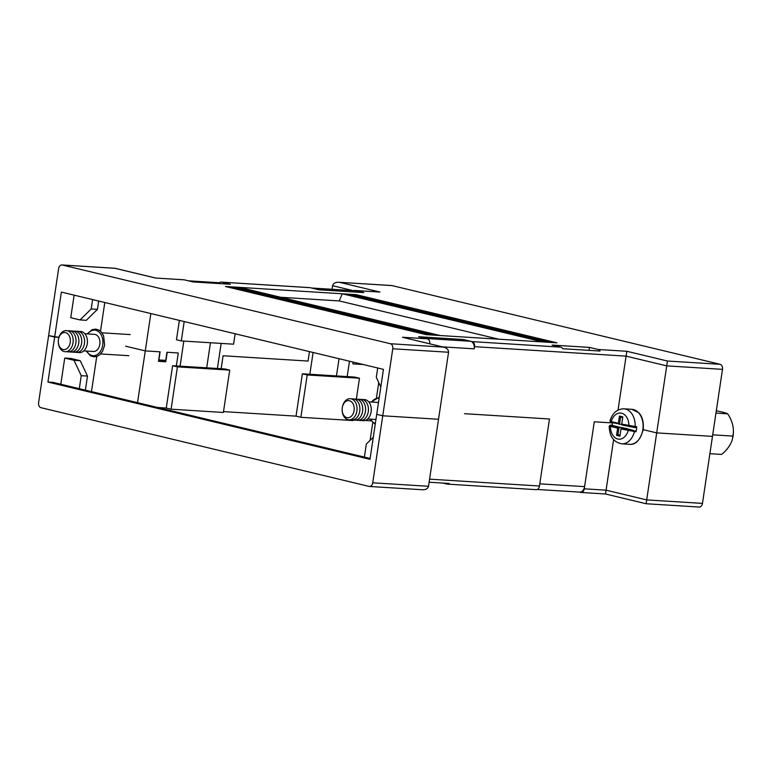 <?xml version="1.0" encoding="UTF-8"?>
<svg xmlns="http://www.w3.org/2000/svg" width="772" height="772" viewBox="0 0 772 772"><rect width="100%" height="100%" fill="white"/><g stroke="black" fill="none" stroke-linecap="round" stroke-linejoin="round"><path stroke-width="1.16" d="M363.226 364.509L352.852 363.863L363.226 364.509M155.577 278.045L183.861 279.773A4.381 3.078 93.6 0 1 184.228 279.831L155.577 278.045L114.96 268.299L62.291 265.008A4.381 3.078 -86.4 0 0 61.924 264.95A4.381 3.078 -86.4 0 0 58.633 268.608L48.617 335.627L54.648 337.075L61.374 292.086L383.433 369.363L376.717 414.342L369.991 459.321L47.932 382.053L54.648 337.075L58.923 337.335L48.617 335.627L38.6 402.646A4.381 3.078 -86.4 0 0 40.974 407.693L369.064 486.408A4.381 3.078 -86.4 0 0 369.441 486.466A4.381 3.078 -86.4 0 0 372.731 482.809L428.518 486.292L438.535 419.273L382.748 415.79L376.717 414.342L382.748 415.79L372.731 482.809M429.589 479.151L539.464 486.013L549.481 418.993L464.512 413.686L549.481 418.993L539.792 483.841L584.597 486.63L594.286 421.792L612.457 422.921L594.286 421.792L584.269 488.811L606.059 490.172L646.675 499.909L702.462 503.392A4.381 3.078 93.6 0 1 699.171 507.05L646.125 503.74L605.509 493.993L580.978 492.459A4.381 3.078 -86.4 0 0 584.269 488.811M371.052 420.827L365.166 420.46M302.373 373.793L307.198 374.951L359.482 378.222L354.657 377.064L302.373 373.793L296.043 416.137L300.868 417.295L353.151 420.566L353.258 419.9M296.043 416.137L223.513 411.611M171.095 409.199L223.378 412.46L229.709 370.116L224.884 368.958L172.6 365.696L166.269 408.041L171.095 409.199L177.425 366.854L229.709 370.116M166.269 408.041L157.749 407.51M80.249 360.698L87.477 376.07L81.243 375.684L74.016 360.302L80.249 360.698L70.956 358.469L64.723 358.073L60.814 384.253M91.482 391.607L96.732 356.481M47.932 382.053L52.978 382.372L370.116 458.462M221.139 368.775L223.079 355.757L308.047 361.064L309.466 351.607L308.047 361.064L223.079 355.757L221.139 368.726M370.106 440.368L372.731 422.776M425.912 338.474L470.65 341.272L463.711 339.603L418.974 336.814M309.842 374.314L313.104 352.486M349.484 361.209L347.178 376.649M318.778 289.741L363.506 292.578M353.122 362.087L352.852 363.863L353.122 362.087M158.492 361.325L165.787 361.778L167.206 352.273L178.274 352.968L176.334 365.928L178.274 352.968L166.955 352.254L165.739 360.379L158.887 359.955L160.103 351.829L145.261 350.903L125.604 346.184L145.261 350.903L159.91 351.82L158.492 361.325M137.532 402.656L150.849 313.557M613.605 439.673L605.509 493.993M598.194 349.494L589.451 347.39L552.115 345.065L560.868 347.159A4.381 3.078 93.6 0 1 562.692 348.712L600.027 351.038A4.381 3.078 -86.4 0 0 598.194 349.494L626.835 351.279L667.452 361.026L656.692 432.889L712.479 436.373L656.692 432.889L642.854 429.57L656.692 432.889L646.125 503.74M470.65 341.272A6.581 4.622 93.6 0 1 474.201 348.838L474.529 346.667A4.381 3.078 -86.4 0 0 472.155 341.62L463.412 339.526L418.598 336.727L427.35 338.821A4.381 3.078 93.6 0 1 429.734 343.781M667.452 361.026L720.122 364.307A4.381 3.078 93.6 0 1 722.495 369.354L702.462 503.392M442.983 483.079L447.104 484.073A4.381 3.078 -86.4 0 0 447.47 484.121A4.381 3.078 -86.4 0 0 449.256 483.475L429.126 482.21M579.309 492.092L580.602 492.401A4.381 3.078 -86.4 0 0 580.978 492.459M539.464 486.013A4.381 3.078 93.6 0 1 536.173 489.66L447.47 484.121M172.6 365.696L177.425 366.854M307.198 374.951L300.868 417.295M359.482 378.222L356.365 399.095M311.56 288.014L356.017 290.783A6.581 4.622 93.6 0 1 356.577 290.87L311.84 288.081M363.515 292.53L356.577 290.87M339.043 358.71L336.457 375.974M81.243 375.684L79.304 388.683M64.723 358.073L74.016 360.302M87.477 376.07L85.374 390.14M373.291 437.242L366.324 444.083L364.384 457.082M165.787 361.778L158.675 360.07M428.518 486.292C427.736 488.84 425.478 489.969 421.734 489.699L369.441 486.466M345.952 294.672L346.232 294.035L342.276 293.785L239.359 287.358L239.088 287.995M440.146 335.53L239.359 287.358L225.511 286.499L426.298 334.672L547.01 342.208L556.911 342.826L356.124 294.653L350.189 294.277L346.232 294.035L547.01 342.208M349.919 294.914L350.189 294.277L550.976 342.45M353.875 295.165L354.145 294.528L554.933 342.7M498.712 339.188L339.207 300.926L280.641 297.268M339.207 300.926L342.276 293.785L543.054 341.957M436.19 335.289L235.402 287.116L235.132 287.753M432.233 335.038L231.446 286.866L231.175 287.502M428.277 334.787L227.354 286.943M392.765 348.77L382.748 415.79L438.535 419.273L448.551 352.254L392.765 348.77A4.381 3.078 -86.4 0 0 390.391 343.723L443.813 347.159L402.444 337.267L427.35 338.821M80.047 319.926L91.212 308.964L97.446 309.36L86.281 320.322L80.047 319.926L70.754 317.697L74.131 295.155M104.799 302.508L100.505 331.227M180.069 366.217L183.823 341.079M235.142 333.784L233.588 344.187L181.304 340.925L176.47 339.767L179.365 320.399M221.159 343.415L217.405 368.543M378.743 382.565L376.504 397.57M62.291 265.008L390.391 343.723M332.047 289.288L332.578 285.708C333.359 283.16 335.617 282.031 339.362 282.301L391.655 285.534A4.381 3.078 93.6 0 1 392.031 285.592L339.362 282.301L379.978 292.048L354.695 290.436A4.381 3.078 -86.4 0 0 353.634 290.639M720.122 364.307L392.031 285.592M618.025 410.077L626.092 356.133L474.529 346.667M184.228 279.831L192.981 281.925L230.307 284.26L221.564 282.156A4.381 3.078 -86.4 0 0 221.188 282.108L309.89 287.638A4.381 3.078 93.6 0 1 310.267 287.695L319.01 289.799L363.815 292.598L355.072 290.494A4.381 3.078 -86.4 0 0 354.695 290.436M589.007 350.353L589.451 347.39M181.304 340.925L184.199 321.557M584.597 486.63A6.581 4.622 93.6 0 1 579.656 492.111L537.235 489.467M221.188 282.108A4.381 3.078 -86.4 0 0 219.412 282.755L188.349 280.815M206.693 367.877L210.447 342.749M219.287 283.575L219.412 282.755M380.808 386.955L376.302 377.363L377.701 367.983M91.212 308.964L92.621 299.584M97.446 309.36L98.691 301.041M155.587 278.007L114.97 268.26L61.924 264.95M626.835 351.279L626.092 356.133L666.709 365.87L722.495 369.354M402.444 337.267L443.06 347.014C446.718 347.844 448.551 349.591 448.551 352.254M77.914 352.322A10.586 7.431 -86.4 0 0 87.188 344.254L87.246 343.926A8.579 6.022 -86.4 0 0 87.313 343.55A8.579 6.022 -86.4 0 0 87.429 341.079L87.41 340.751A10.586 7.431 -86.4 0 0 79.207 331.593M83.791 350.874L93.383 351.472A8.579 6.022 -86.4 0 0 99.82 344.331A8.579 6.022 -86.4 0 0 94.454 334.353L84.862 333.755M87.188 344.254A10.586 7.431 -86.4 0 0 87.265 343.791A10.586 7.431 -86.4 0 0 87.41 340.751M75.067 352.138A10.586 7.431 -86.4 0 0 84.341 344.08L84.399 343.743A8.579 6.022 -86.4 0 0 84.457 343.366A8.579 6.022 -86.4 0 0 84.573 340.906L84.553 340.568A10.586 7.431 -86.4 0 0 76.36 331.41M84.341 344.08A10.586 7.431 -86.4 0 0 84.418 343.617A10.586 7.431 -86.4 0 0 84.553 340.568M72.211 351.964A10.586 7.431 -86.4 0 0 81.485 343.897L81.552 343.569A8.579 6.022 -86.4 0 0 81.61 343.193A8.579 6.022 -86.4 0 0 81.726 340.722L81.707 340.394A10.586 7.431 -86.4 0 0 73.504 331.236M81.485 343.897A10.586 7.431 -86.4 0 0 81.562 343.434A10.586 7.431 -86.4 0 0 81.707 340.394M69.364 351.791A10.586 7.431 -86.4 0 0 78.638 343.723L78.696 343.386A8.579 6.022 -86.4 0 0 78.763 343.019A8.579 6.022 -86.4 0 0 78.879 340.548L78.86 340.211A10.586 7.431 -86.4 0 0 70.657 331.053M66.517 351.607A10.586 7.431 -86.4 0 0 75.791 343.54L75.849 343.212A8.579 6.022 -86.4 0 0 75.907 342.836A8.579 6.022 -86.4 0 0 76.023 340.375L76.003 340.037A10.586 7.431 -86.4 0 0 67.811 330.879M75.791 343.54A10.586 7.431 -86.4 0 0 75.868 343.077A10.586 7.431 -86.4 0 0 76.003 340.037M58.296 342.112L58.315 342.45A10.586 7.431 -86.4 0 0 65.08 351.714A10.586 7.431 -86.4 0 0 72.935 343.366L73.002 343.038A8.579 6.022 -86.4 0 0 73.06 342.662A8.579 6.022 -86.4 0 0 73.176 340.191L73.157 339.854A10.586 7.431 -86.4 0 0 66.392 330.59A10.586 7.431 -86.4 0 0 58.527 338.947L58.469 339.275A8.579 6.022 -86.4 0 0 58.411 339.651A8.579 6.022 -86.4 0 0 58.296 342.112A8.579 6.022 -86.4 0 0 63.912 349.629A8.579 6.022 -86.4 0 0 70.213 342.478A8.579 6.022 -86.4 0 0 65.707 332.645A8.579 6.022 -86.4 0 0 58.469 339.275M72.935 343.366A10.586 7.431 -86.4 0 0 73.012 342.903A10.586 7.431 -86.4 0 0 73.157 339.854M78.638 343.723A10.586 7.431 -86.4 0 0 78.715 343.26A10.586 7.431 -86.4 0 0 78.86 340.211M361.769 420.422A10.586 7.431 -86.4 0 0 371.042 412.354L371.11 412.026A8.579 6.022 -86.4 0 0 371.168 411.65A8.579 6.022 -86.4 0 0 371.284 409.189L371.264 408.851A10.586 7.431 -86.4 0 0 363.062 399.693M371.042 412.354A10.586 7.431 -86.4 0 0 371.12 411.891A10.586 7.431 -86.4 0 0 371.264 408.851M358.922 420.248A10.586 7.431 -86.4 0 0 368.196 412.18L368.254 411.852A8.579 6.022 -86.4 0 0 368.321 411.476A8.579 6.022 -86.4 0 0 368.437 409.006L368.418 408.678A10.586 7.431 -86.4 0 0 360.215 399.52M368.196 412.18A10.586 7.431 -86.4 0 0 368.273 411.717A10.586 7.431 -86.4 0 0 368.418 408.678M356.066 420.065A10.586 7.431 -86.4 0 0 365.349 411.997L365.407 411.669A8.579 6.022 -86.4 0 0 365.465 411.293A8.579 6.022 -86.4 0 0 365.581 408.832L365.561 408.494A10.586 7.431 -86.4 0 0 357.368 399.336M365.349 411.997A10.586 7.431 -86.4 0 0 365.426 411.534A10.586 7.431 -86.4 0 0 365.561 408.494M353.219 419.891A10.586 7.431 -86.4 0 0 362.493 411.823L362.56 411.495A8.579 6.022 -86.4 0 0 362.618 411.119A8.579 6.022 -86.4 0 0 362.734 408.649L362.715 408.32A10.586 7.431 -86.4 0 0 354.512 399.163M350.372 419.707A10.586 7.431 -86.4 0 0 359.646 411.65L359.704 411.312A8.579 6.022 -86.4 0 0 359.771 410.945A8.579 6.022 -86.4 0 0 359.887 408.475L359.868 408.137A10.586 7.431 -86.4 0 0 351.665 398.979M359.646 411.65A10.586 7.431 -86.4 0 0 359.723 411.187A10.586 7.431 -86.4 0 0 359.868 408.137M342.15 410.221L342.17 410.55A10.586 7.431 -86.4 0 0 348.934 419.823A10.586 7.431 -86.4 0 0 356.799 411.466L356.857 411.138A8.579 6.022 -86.4 0 0 356.915 410.762A8.579 6.022 -86.4 0 0 357.031 408.301L357.011 407.963A10.586 7.431 -86.4 0 0 350.256 398.699A10.586 7.431 -86.4 0 0 342.392 407.047L342.334 407.375A8.579 6.022 -86.4 0 0 342.266 407.751A8.579 6.022 -86.4 0 0 342.15 410.221A8.579 6.022 -86.4 0 0 347.767 417.739A8.579 6.022 -86.4 0 0 354.068 410.588A8.579 6.022 -86.4 0 0 349.562 400.755A8.579 6.022 -86.4 0 0 342.334 407.375M356.799 411.466A10.586 7.431 -86.4 0 0 356.876 411.003A10.586 7.431 -86.4 0 0 357.011 407.963M362.493 411.823A10.586 7.431 -86.4 0 0 362.57 411.36A10.586 7.431 -86.4 0 0 362.715 408.32M378.483 402.473A8.579 6.022 -86.4 0 0 378.309 402.453L368.717 401.855M611.289 420.914C609.552 420.837 609.523 421.058 611.202 421.58L618.353 423.297L619.443 416.06L622.811 416.87L621.73 424.108L636.755 426.742A17.544 12.323 93.6 0 1 636.504 429.309A17.544 12.323 93.6 0 1 635.993 431.828L621.006 428.942L619.926 436.18L616.558 435.379L617.639 428.132L610.478 426.414C608.77 426.067 608.79 425.922 610.527 425.999M612.167 425.189A17.544 12.323 93.6 0 1 612.36 423.519A17.544 12.323 93.6 0 1 612.505 422.689M636.755 426.742L635.993 427.601L634.41 427.505L635.163 426.636A17.544 12.323 93.6 0 0 623.94 408.813C617.098 408.957 612.437 413.02 609.957 421.01L610.691 422.149M633.947 430.573L625.272 428.209L621.161 427.958L633.947 430.573L634.41 431.722A17.544 12.323 93.6 0 1 621.759 443.832C613.624 442.298 609.436 436.363 609.204 426.048L610.237 425.179M611.289 425.14C609.899 425.073 609.88 425.227 611.241 425.575C609.88 425.227 609.899 425.073 611.289 425.14L623.072 428.074M635.539 430.67L635.993 431.828M621.672 424.503L611.704 422.506C610.343 422.149 610.353 422.004 611.742 422.062M634.41 427.505L621.614 424.88L621.73 424.108M628.929 429.821L628.167 430.66A13.085 9.187 -86.4 0 1 617.754 439.017A13.085 9.187 -86.4 0 1 610.478 426.414L611.241 425.575L619.009 427.437L617.928 434.684L620.07 435.196M623.129 427.698L619.009 427.437L617.639 428.132M622.695 417.633L620.553 417.121L619.472 424.368L618.353 423.297M620.128 434.819L616.558 435.379M621.161 427.958L621.006 428.942M629.392 426.742L628.89 425.826A13.085 9.187 -86.4 0 0 621.614 413.223A13.085 9.187 -86.4 0 0 611.202 421.58L611.704 422.506M619.443 416.06L620.553 417.121M715.962 413.088L727.649 413.821A21.934 1.901 8.5 0 0 716.3 410.8M712.71 434.839L732.802 436.093A21.934 14.379 62.4 0 0 733.4 429.965A21.934 14.379 62.4 0 0 727.649 413.821M709.893 453.695L721.579 454.428A21.934 12.477 140.6 0 0 732.126 440.108A21.934 12.477 140.6 0 0 732.802 436.093M474.201 348.838L442.578 346.86M352.939 290.59L332.578 285.708M310.267 287.695L221.564 282.156M472.155 341.62L560.868 347.159M379.978 292.048L355.072 290.494M86.715 351.057A12.806 8.994 -86.4 0 0 95.853 355.274A12.806 8.994 -86.4 0 0 102.734 345.026A12.806 8.994 -86.4 0 0 98.372 331.516A12.806 8.994 -86.4 0 0 87.786 333.938M370.57 419.157A12.806 8.994 -86.4 0 0 375.346 423.481M379.11 398.284A12.806 8.994 -86.4 0 0 371.641 402.038M642.835 429.705A17.544 12.323 -86.4 0 0 631.863 409.305L638.772 412.759C640.326 414.053 644.263 419.65 643.173 429.686C640.191 440.079 635.684 444.962 629.672 444.325A17.544 12.323 -86.4 0 0 642.835 429.705M100.63 353.933L128.876 355.699M87.284 333.909L91.993 329.712L95.593 329.065L99.077 330.165L101.238 331.95L103.612 335.81L104.625 345.238L102.589 351.289L99.723 354.782L97.34 356.249L93.914 356.867L90.421 355.805L86.213 351.028M101.943 332.809L130.198 334.575M375.211 424.378L370.068 419.128M367.655 418.984L375.945 419.495M379.284 397.165L371.139 402.009M623.94 408.813L631.863 409.305M621.759 443.832L629.672 444.325M732.126 440.108A30.098 30.098 0 0 0 733.4 429.965"/></g></svg>
